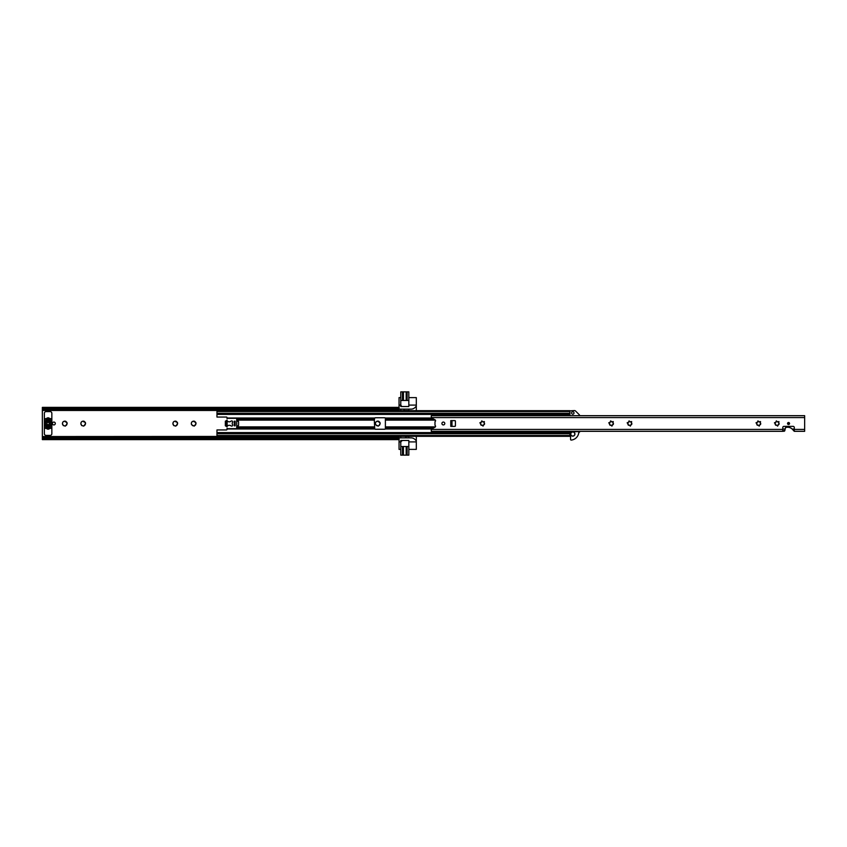 <?xml version="1.0" encoding="UTF-8"?>
<svg xmlns="http://www.w3.org/2000/svg" width="847" height="847" viewBox="0 0 847 847"><rect width="100%" height="100%" fill="white"/><g stroke="black" fill="none" stroke-linecap="round" stroke-linejoin="round"><path stroke-width="1.27" d="M62.434 423.384L63.25 425.554L65.346 426.115L67.146 423.616L66.066 421.52A2.361 2.361 0 0 0 64.668 421.139L63.716 421.404A2.361 2.361 0 0 0 62.689 422.42L62.434 423.384A2.361 2.361 0 0 0 62.805 424.781M80.846 423.384L81.661 425.554L83.758 426.115L85.558 423.616L84.478 421.52A2.361 2.361 0 0 0 83.08 421.139L82.127 421.404A2.361 2.361 0 0 0 81.1 422.42L80.846 423.384A2.361 2.361 0 0 0 81.217 424.781M66.066 421.52L65.388 421.912L64.668 421.139M63.716 421.404L62.689 422.42M84.478 421.52L83.8 421.912L83.08 421.139M82.127 421.404L81.1 422.42M172.894 423.384L173.709 425.554L175.816 426.115L177.605 423.616L176.525 421.52A2.361 2.361 0 0 0 175.128 421.139L174.175 421.404A2.361 2.361 0 0 0 173.148 422.42L172.894 423.384A2.361 2.361 0 0 0 173.264 424.781M176.525 421.52L175.858 421.912L175.128 421.139M174.175 421.404L173.148 422.42M191.676 424.781L191.306 423.384A2.361 2.361 0 0 0 191.676 424.781L194.228 426.115L196.017 423.616L194.937 421.52A2.361 2.361 0 0 0 193.54 421.139L192.587 421.404A2.361 2.361 0 0 0 191.56 422.42L191.306 423.384M375.761 424.813L375.38 423.362A2.393 2.393 0 0 0 375.761 424.813L378.323 426.115L378.842 425.628L380.144 423.638L379.075 421.499A2.393 2.393 0 0 0 377.624 421.118L376.682 421.372A2.393 2.393 0 0 0 375.634 422.42L375.38 423.362M53.859 422.06A1.44 1.44 0 0 0 52.419 423.5A1.44 1.44 0 0 0 53.859 424.94A1.44 1.44 0 0 0 55.299 423.5A1.44 1.44 0 0 0 53.859 422.06M379.89 424.58L379.869 424.58A2.393 2.393 0 0 1 378.842 425.628M377.624 421.118L378.365 421.912L379.075 421.499M375.634 422.42L376.682 421.372M193.54 421.139L194.259 421.912L194.937 421.52M191.56 422.42L192.587 421.404M65.865 425.596A2.361 2.361 0 0 0 66.892 424.58L66.892 424.58M63.504 425.48A2.361 2.361 0 0 0 64.901 425.861M67.146 423.616A2.361 2.361 0 0 0 66.765 422.219M176.324 425.596A2.361 2.361 0 0 0 177.351 424.58L177.351 424.58M173.974 425.48A2.361 2.361 0 0 0 175.371 425.861M177.605 423.616A2.361 2.361 0 0 0 177.235 422.219M42.35 410.456L399.053 410.456L399.053 408.423L42.35 408.423L42.35 409.567L399.053 409.567L42.35 409.884L42.35 437.433L399.053 437.433L399.053 438.577L42.35 438.577L42.35 437.433M398.937 436.332L42.35 436.544M44.362 426.782L44.362 433.685A1.726 1.726 0 0 0 46.087 435.411L50.121 435.411A1.726 1.726 0 0 0 51.847 433.685L51.847 426.782M51.847 420.218L51.847 413.315A1.726 1.726 0 0 0 50.121 411.589L46.087 411.589A1.726 1.726 0 0 0 44.362 413.315L44.362 420.218M379.763 422.187A2.393 2.393 0 0 1 380.144 423.638M377.9 425.882A2.393 2.393 0 0 1 376.449 425.501M195.636 422.219A2.361 2.361 0 0 1 196.017 423.616M195.763 424.58L195.763 424.58A2.361 2.361 0 0 1 194.736 425.596M193.772 425.861A2.361 2.361 0 0 1 192.375 425.48M84.276 425.596A2.361 2.361 0 0 0 85.293 424.58L85.303 424.58M81.915 425.48A2.361 2.361 0 0 0 83.313 425.861M85.558 423.616A2.361 2.361 0 0 0 85.176 422.219M42.35 408.423L42.35 407.386L399.053 407.386M399.053 439.614L42.35 439.614L42.35 438.577M42.35 437.116L399.053 437.433L399.053 436.449M46.087 426.38L46.087 427.587L50.121 427.587L50.121 426.38M50.121 427.11L50.693 426.2M45.516 426.2L46.087 427.11M50.121 426.433L46.087 426.433M50.121 420.62L46.087 420.62M46.087 419.89L45.516 420.8M50.693 420.8L50.121 419.89M46.087 420.567L46.087 419.413L50.121 419.413L50.121 420.567M49.253 423.5A1.154 1.154 0 0 1 48.099 424.654A1.154 1.154 0 0 1 46.956 423.5A1.154 1.154 0 0 1 48.099 422.346A1.154 1.154 0 0 1 49.253 423.5M45.6 422.251L45.77 422.6A3.049 3.049 0 0 0 45.77 424.4L45.113 424.612A3.737 3.737 0 0 1 44.997 424.146L45.071 423.892A0.572 0.572 0 0 0 45.071 423.108L44.997 422.854A3.737 3.737 0 0 1 45.113 422.388L45.6 422.251M51.138 423.892L51.212 424.146A3.737 3.737 0 0 1 51.095 424.612L50.439 424.4A3.049 3.049 0 0 0 50.439 422.6L51.095 422.388A3.737 3.737 0 0 1 51.212 422.854L51.138 423.108A0.572 0.572 0 0 0 51.138 423.892M51.847 420.98L44.362 420.98L44.362 420.08A1.44 1.44 0 0 1 45.357 418.714A4.489 4.489 0 0 1 46.394 418.513A0.572 0.572 0 0 0 46.744 418.354A1.959 1.959 0 0 1 49.454 418.354A0.572 0.572 0 0 0 49.814 418.513A4.489 4.489 0 0 1 50.852 418.714A1.44 1.44 0 0 1 51.847 420.08L51.847 426.02L44.362 426.02L51.847 425.872M44.362 426.02L44.362 426.92A1.44 1.44 0 0 0 45.357 428.286A4.489 4.489 0 0 0 46.394 428.487A0.572 0.572 0 0 1 46.744 428.646A1.959 1.959 0 0 0 49.454 428.646A0.572 0.572 0 0 1 49.814 428.487A4.489 4.489 0 0 0 50.852 428.286A1.44 1.44 0 0 0 51.847 426.92L51.847 426.02M44.362 420.98L44.362 421.838L51.847 421.838M51.847 425.162L44.362 425.162L44.362 425.872M51.847 422.092L44.362 422.092L44.362 424.908L51.847 424.908M45.802 420.737L50.407 420.737L50.407 419.36L49.211 419.36A1.154 1.154 0 0 1 48.47 419.085A0.572 0.572 0 0 0 47.739 419.085A1.154 1.154 0 0 1 46.998 419.36L45.802 419.36L45.802 420.737L45.971 419.36M50.407 426.263L45.802 426.263L45.802 427.64L46.998 427.64A1.154 1.154 0 0 1 47.739 427.915A0.572 0.572 0 0 0 48.47 427.915A1.154 1.154 0 0 1 49.211 427.64L50.407 427.64L50.407 426.263L50.227 427.64M50.407 420.737L45.971 420.62M50.227 419.36L50.227 420.62M45.802 426.263L50.227 426.38M45.971 427.64L45.971 426.38M400.779 397.614L399.053 397.614L399.053 409.122L411.049 409.122A5.749 5.749 0 0 0 415.115 407.428L415.803 406.751A1.726 1.726 0 0 0 416.311 405.522L416.311 410.668M408.826 446.517L407.132 446.517L407.132 455.146L408.826 455.146L408.826 440.472L400.779 440.472L400.779 441.912L399.053 441.912L399.053 437.878L411.049 437.878A5.749 5.749 0 0 1 415.115 439.572L415.803 440.249A1.726 1.726 0 0 1 416.311 441.478L416.311 449.386L408.826 449.386M402.293 440.472L400.779 441.912L400.779 446.517L407.132 446.517M408.826 397.614L416.311 397.614L416.311 405.088L408.826 405.088L408.826 400.483L402.473 400.483L402.473 391.854L403.034 391.854L403.034 400.483M401.764 406.528L400.779 405.088L400.779 406.528L408.826 406.528L408.826 405.088M402.473 391.854L400.779 391.854L400.779 405.088L399.053 405.088M408.826 441.912L416.311 441.912M399.053 441.912L399.053 449.386L400.779 449.386M416.311 436.332L416.311 441.478M403.034 446.517L403.034 455.146L400.779 455.146L400.779 446.517M400.779 437.878L400.779 436.332M408.826 436.332L408.826 437.878M403.034 455.146L406.571 455.146L406.571 446.517M407.132 455.146L406.571 455.146M406.168 455.146L406.168 446.517L406.168 455.146M405.014 437.878L406.528 436.449L408.826 436.449M406.571 400.483L406.571 391.854L408.826 391.854L408.826 400.483M408.826 409.122L408.826 410.668M400.779 410.668L400.779 409.122M400.779 400.483L402.473 400.483M406.571 391.854L403.034 391.854M403.437 391.854L403.437 400.483L403.437 391.854M408.826 410.551L404.517 410.551L403.532 409.122M444.791 423.5A1.44 1.44 0 0 0 443.352 422.06A1.44 1.44 0 0 0 441.912 423.5A1.44 1.44 0 0 0 443.352 424.94A1.44 1.44 0 0 0 444.791 423.5M788.536 422.494A1.006 1.006 0 0 0 787.53 423.5A1.006 1.006 0 0 0 788.536 424.506A1.006 1.006 0 0 0 789.552 423.5A1.006 1.006 0 0 0 788.536 422.494M611.905 426.115L612.37 425.385A0.667 0.667 0 0 1 613.228 424.527L613.482 423.553A0.667 0.667 0 0 1 613.175 422.378L613.249 421.594L612.455 421.668A0.667 0.667 0 0 1 611.29 421.361L610.645 420.906L610.316 421.615A0.667 0.667 0 0 1 609.459 422.473L608.749 422.801L609.205 423.447A0.667 0.667 0 0 1 609.512 424.622L610.221 425.332A0.667 0.667 0 0 1 611.396 425.639L611.905 426.115M759.187 426.115L759.653 425.385A0.667 0.667 0 0 1 760.511 424.527L760.765 423.553A0.667 0.667 0 0 1 760.458 422.378L760.521 421.594L759.738 421.668A0.667 0.667 0 0 1 758.573 421.361L757.927 420.906L757.599 421.615A0.667 0.667 0 0 1 756.742 422.473L756.022 422.801L756.477 423.447A0.667 0.667 0 0 1 756.794 424.622L757.504 425.332A0.667 0.667 0 0 1 758.679 425.639L759.187 426.115M777.599 426.115L778.065 425.385A0.667 0.667 0 0 1 778.912 424.527L779.176 423.553A0.667 0.667 0 0 1 778.859 422.378L778.933 421.594L778.149 421.668A0.667 0.667 0 0 1 776.985 421.361L776.339 420.906L776.011 421.615A0.667 0.667 0 0 1 775.153 422.473L774.433 422.801L774.889 423.447A0.667 0.667 0 0 1 775.206 424.622L775.916 425.332A0.667 0.667 0 0 1 777.091 425.639L777.599 426.115M630.316 426.115L630.782 425.385A0.667 0.667 0 0 1 631.64 424.527L631.894 423.553A0.667 0.667 0 0 1 631.576 422.378L631.65 421.594L630.867 421.668A0.667 0.667 0 0 1 629.702 421.361L629.056 420.906L628.728 421.615A0.667 0.667 0 0 1 627.871 422.473L627.151 422.801L627.606 423.447A0.667 0.667 0 0 1 627.923 424.622L628.633 425.332A0.667 0.667 0 0 1 629.808 425.639L630.316 426.115M483.034 426.115L483.499 425.385A0.667 0.667 0 0 1 484.357 424.527L484.611 423.553A0.667 0.667 0 0 1 484.304 422.378L484.368 421.594L483.584 421.668A0.667 0.667 0 0 1 482.419 421.361L481.774 420.906L481.445 421.615A0.667 0.667 0 0 1 480.588 422.473L479.868 422.801L480.323 423.447A0.667 0.667 0 0 1 480.641 424.622L481.35 425.332A0.667 0.667 0 0 1 482.525 425.639L483.034 426.115M794.295 429.429L794.295 427.523A1.154 1.154 0 0 0 793.141 426.38L783.941 426.38A1.154 1.154 0 0 0 782.787 427.523L782.787 431.324L431.271 431.324L431.271 429.429A0.572 0.572 0 0 1 431.557 429.058L435.093 427.11A0.921 0.921 0 0 0 435.22 425.575A0.572 0.572 0 0 1 434.998 425.12L434.987 421.88A0.572 0.572 0 0 1 435.21 421.425A0.921 0.921 0 0 0 435.093 419.89L431.547 417.942A0.572 0.572 0 0 1 431.271 417.571L804.65 417.571L804.65 431.324L794.295 431.324L794.295 429.429L804.65 429.429M450.773 426.38L454.86 426.38A0.572 0.572 0 0 0 455.432 425.797L455.432 421.203A0.572 0.572 0 0 0 454.86 420.62L450.773 420.62L450.773 426.38M804.65 417.571L804.65 415.676L431.271 415.676L431.271 417.571M431.271 429.429L782.787 429.429M451.98 425.797L451.98 421.203M792.178 429.037L794.295 429.037L794.295 427.523A1.154 1.154 0 0 0 793.141 426.38L783.941 426.38A1.154 1.154 0 0 0 782.787 427.523L782.787 429.037L785.222 429.037L785.391 427.957A0.572 0.572 0 0 1 785.815 427.491A6.776 6.776 0 0 1 792.178 429.037L794.295 431.239M782.787 431.239L784.311 431.239L785.222 429.037M784.904 430.678L782.787 430.678M793.491 430.678L794.295 430.678M789.192 423.5A0.646 0.646 0 0 0 788.536 422.854A0.646 0.646 0 0 0 787.89 423.5A0.646 0.646 0 0 0 788.536 424.146A0.646 0.646 0 0 0 789.192 423.5A0.646 0.646 0 0 0 788.536 422.854A0.646 0.646 0 0 0 787.89 423.5M374.31 420.112L374.734 428.995A1.154 1.154 0 0 0 375.465 429.249L384.665 429.249A1.154 1.154 0 0 0 385.385 428.995L385.385 418.005A1.154 1.154 0 0 0 384.665 417.751L375.465 417.751A1.154 1.154 0 0 0 374.734 418.005L374.31 420.112L236.726 420.112M216.959 433.092L216.959 429.948L226.456 429.948A0.572 0.572 0 0 0 227.028 429.365L227.081 428.106A0.572 0.572 0 0 0 227.663 428.677L236.144 428.677A0.572 0.572 0 0 0 236.726 428.106L236.726 418.894A0.572 0.572 0 0 0 236.144 418.323L227.663 418.323A0.572 0.572 0 0 0 227.081 418.894L227.028 417.635A0.572 0.572 0 0 0 226.456 417.052L216.959 417.052L216.959 414.427L569.915 414.427M236.726 425.797L238.018 425.797A0.572 0.572 0 0 0 238.589 425.226L238.589 421.774A0.572 0.572 0 0 0 238.018 421.203L236.726 421.203M227.028 426.666L226.329 426.38L226.329 420.62L227.028 420.334M216.959 411.017L216.959 413.908M569.915 411.017L569.915 414.141L216.959 414.427M569.915 433.092L216.959 432.859L216.959 436.332L569.915 436.332L569.915 431.324L579.983 431.557L569.915 431.557M580.216 415.676L569.915 415.676L569.915 413.908M226.329 420.62L225.344 421.203L225.344 425.797L226.329 426.38M234.28 421.203L235.138 421.203L234.28 421.774L234.28 425.797L234.28 425.226L235.138 425.797L234.28 425.797L235.138 425.797L235.138 421.203L234.28 421.203M571.556 412.976A1.239 1.239 0 0 0 572.794 414.204A1.239 1.239 0 0 0 574.033 412.976A1.239 1.239 0 0 0 572.794 411.737A1.239 1.239 0 0 0 571.556 412.976M578.734 432.806L580.216 431.324M579.507 414.966L575.6 411.06A1.726 1.726 0 0 0 574.382 410.551L569.915 410.848M570.539 436.449L569.915 436.152M578.787 432.192A0.572 0.572 0 0 0 578.194 431.631L572.752 431.726A2.297 2.297 0 0 0 570.497 434.066L570.592 439.508A0.572 0.572 0 0 0 571.217 440.08A8.343 8.343 0 0 0 578.787 432.245A0.572 0.572 0 0 0 578.787 432.192M570.666 434.066A2.128 2.128 0 0 1 572.763 431.896A2.128 2.128 0 0 1 574.922 433.992A2.128 2.128 0 0 1 572.837 436.152A2.128 2.128 0 0 1 570.666 434.066M574.806 434.024A2.012 2.012 0 0 0 572.794 432.012A2.012 2.012 0 0 0 570.783 434.024A2.012 2.012 0 0 0 572.794 436.046A2.012 2.012 0 0 0 574.806 434.024M227.081 426.38A2.88 2.88 0 0 1 231.03 425.85A1.006 1.006 0 0 0 232.491 425.692A1.006 1.006 0 0 0 232.247 424.241L232.247 422.759A1.006 1.006 0 0 0 232.491 421.308A1.006 1.006 0 0 0 231.03 421.15A2.594 2.594 0 0 1 227.081 420.62M51.847 421.128L44.362 421.128M402.473 455.146L402.473 446.517M403.437 455.146L403.437 446.517L403.437 455.146M407.132 391.854L407.132 400.483M406.168 391.854L406.168 400.483L406.168 391.854M787.752 423.5A0.794 0.794 0 0 1 788.536 422.706A0.794 0.794 0 0 1 789.33 423.5A0.794 0.794 0 0 1 788.536 424.294A0.794 0.794 0 0 1 787.752 423.5M227.144 420.705L227.144 426.295M236.726 426.888L374.31 426.888M227.028 418.143L374.596 418.143M227.028 418.005L374.734 418.005M236.726 419.265L374.31 419.265M236.726 427.735L374.31 427.735M227.028 428.857L374.596 428.857M385.533 428.857L431.917 428.857M385.385 428.995L431.663 428.995M385.819 426.888L435.358 426.888M385.819 420.112L435.358 420.112M385.385 418.005L431.652 418.005M385.533 418.143L431.917 418.143M385.819 419.265L433.95 419.265M385.819 427.735L433.95 427.735M216.959 411.536L569.915 411.536M216.959 413.283L569.915 413.283M216.959 435.464L569.915 435.464M216.959 433.717L569.915 433.717M216.959 432.573L569.915 432.573M227.028 428.995L374.734 428.995M216.959 410.668L569.915 410.668"/></g></svg>
